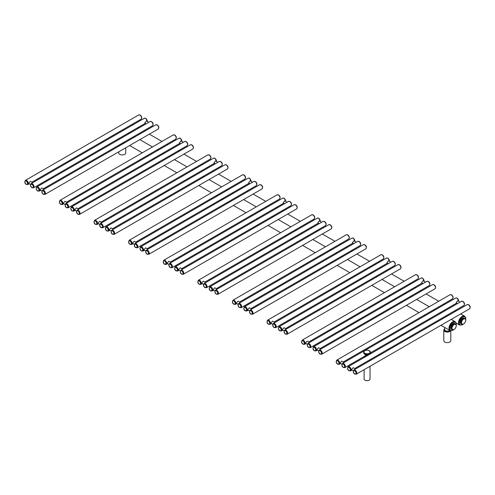 <?xml version="1.0" encoding="UTF-8"?>
<svg xmlns="http://www.w3.org/2000/svg" width="495" height="495" viewBox="0 0 495 495"><rect width="100%" height="100%" fill="white"/><g stroke="black" fill="none" stroke-linecap="round" stroke-linejoin="round"><path stroke-width="0.74" d="M125.724 147.776L125.724 152.93A3.496 2.017 180 0 1 123.571 154.793A3.496 2.017 180 0 1 119.759 154.353A3.496 2.017 180 0 1 118.738 152.93L118.738 151.81M121.82 143.445A2.624 1.516 0 0 0 124.084 143.024A2.624 1.516 0 0 0 124.579 142.622M444.665 327.418L444.665 329.621A2.624 1.516 0 0 0 446.28 331.019A2.624 1.516 0 0 0 449.138 330.691A2.624 1.516 0 0 0 449.633 330.289M450.778 330.79L450.778 340.597A3.496 2.017 180 0 1 448.618 342.46A3.496 2.017 180 0 1 444.813 342.02A3.496 2.017 180 0 1 443.786 340.597L443.786 330.06A3.496 2.017 0 0 0 444.813 331.483A3.496 2.017 0 0 0 450.568 330.747M32.763 182.692L30.381 181.319L28.896 183.107L29.038 183.645L30.504 184.493M148.717 122.333L146.334 120.953L144.849 122.748L146.031 123.88M44.173 189.276L41.79 187.902L40.305 189.69L40.441 190.228L41.914 191.076M366.492 356.128A1.547 0.891 180 0 1 365.52 355.299A1.547 0.891 180 0 1 365.669 354.915M365.52 355.818A2.958 1.708 0 0 0 364.976 356.066A2.958 1.708 180 0 0 364.11 357.279A2.958 1.708 180 0 0 364.134 357.495M364.11 369.678L364.11 379.009A2.958 1.708 180 0 0 365.935 380.581A2.958 1.708 180 0 0 369.159 380.216A2.958 1.708 0 0 0 370.025 379.009L370.025 366.263M67.363 202.665L64.981 201.292L63.496 203.08L63.632 203.618L65.105 204.466M183.317 142.306L180.935 140.927L179.45 142.721L180.626 143.859M78.767 209.249L76.385 207.875L74.9 209.67L75.042 210.202L76.508 211.049M101.958 222.639L99.575 221.265L98.09 223.053L98.233 223.592L99.699 224.439M217.911 162.28L215.529 160.906L214.044 162.694L215.22 163.833M113.361 229.222L110.979 227.849L109.494 229.643L109.636 230.175L111.103 231.023M136.552 242.612L134.17 241.238L132.685 243.033L132.827 243.565L134.293 244.412M252.506 182.253L250.124 180.879L248.638 182.667L249.82 183.806M147.956 249.195L145.579 247.822L144.095 249.616L144.231 250.148L145.703 250.996M171.146 262.585L168.77 261.212L167.285 263.006L167.421 263.538L168.894 264.386M287.106 202.226L284.724 200.852L283.239 202.641L284.415 203.779M182.556 269.169L180.174 267.795L178.689 269.589L178.831 270.122L180.298 270.975M205.747 282.558L203.365 281.185L201.88 282.979L202.022 283.511L203.488 284.359M321.7 222.199L319.318 220.826L317.833 222.614L319.009 223.752M217.15 289.148L214.768 287.768L213.283 289.563L213.425 290.101L214.892 290.949M240.341 302.532L237.959 301.158L236.474 302.952L236.616 303.485L238.083 304.338M356.295 242.173L353.913 240.799L352.428 242.593L353.609 243.726M251.745 309.121L249.362 307.742L247.877 309.536L248.02 310.074L249.492 310.922M274.935 322.511L272.553 321.131L271.068 322.926L271.211 323.464L272.683 324.312M390.889 262.146L388.507 260.772L387.022 262.567L388.204 263.699M286.345 329.095L283.963 327.721L282.478 329.509L282.614 330.047L284.087 330.895M309.536 342.484L307.154 341.104L305.669 342.899L305.805 343.437L307.277 344.285M425.49 282.119L423.107 280.745L421.622 282.54L422.798 283.672M320.939 349.068L318.557 347.694L317.072 349.482L317.215 350.021L318.681 350.868M344.13 362.458L341.748 361.084L340.263 362.872L340.405 363.41L341.872 364.258M460.084 302.099L457.702 300.719L456.217 302.513L457.399 303.645M355.534 369.041L353.152 367.667L351.667 369.456L351.809 369.994L353.275 370.842M465.492 321.552A2.97 1.714 120 0 0 465.671 319.758L465.826 320.234A3.242 1.869 -60 0 1 465.807 320.463A3.242 1.869 -60 0 1 465.776 320.698L465.071 322.431A2.97 1.714 -60 0 1 463.716 323.872L462.305 324.386A3.242 1.869 -60 0 1 462.002 324.293L461.377 323.934A3.242 1.869 -60 0 1 461.291 323.885L460.87 323.643A3.242 1.869 120 0 1 460.22 321.824A3.242 1.869 -60 0 1 461.748 318.768A3.242 1.869 -60 0 1 464.112 318.038L464.527 318.279A3.242 1.869 -60 0 1 464.613 318.328M461.297 322.189L461.773 321.441A2.97 1.714 120 0 0 461.588 323.241L461.247 322.653A3.242 1.869 -60 0 1 461.266 322.424A3.242 1.869 -60 0 1 461.297 322.189L460.666 321.83A3.242 1.869 -60 0 1 461.847 319.349L462.472 319.714A3.242 1.869 -60 0 1 462.825 319.337L462.2 318.978A3.242 1.869 -60 0 1 464.137 318.143L464.762 318.502A3.242 1.869 -60 0 1 465.065 318.594L464.44 318.229A3.242 1.869 -60 0 1 464.527 318.279M463.029 324.169A2.97 1.714 -60 0 1 461.854 323.817L462.002 324.293M465.071 322.431L464.595 323.173A3.242 1.869 -60 0 1 464.248 323.551L463.716 323.872M461.773 321.441L462.472 319.714M462.188 320.568A2.97 1.714 -60 0 1 463.549 319.12L464.762 318.502M462.825 319.337L463.549 319.12M464.23 318.829A2.97 1.714 -60 0 1 465.405 319.176L465.065 318.594M461.291 323.885A3.242 1.869 -60 0 1 460.622 322.295L461.247 322.653M461.377 323.934L460.622 322.295M461.588 323.241L461.854 323.817M460.666 321.83L461.847 319.349M462.2 318.978L464.137 318.143M465.671 319.758L465.405 319.176M455.988 327.04A2.97 1.714 120 0 0 456.167 325.246L456.322 325.722A3.242 1.869 -60 0 1 456.303 325.951A3.242 1.869 -60 0 1 456.272 326.186L455.567 327.919A2.97 1.714 -60 0 1 454.212 329.361L452.801 329.874A3.242 1.869 -60 0 1 452.498 329.781L451.873 329.423A3.242 1.869 -60 0 1 451.786 329.373L451.366 329.132A3.242 1.869 120 0 1 450.716 327.306A3.242 1.869 -60 0 1 452.244 324.256A3.242 1.869 -60 0 1 454.608 323.52L455.023 323.761A3.242 1.869 -60 0 1 455.109 323.817M451.793 327.678L452.269 326.929A2.97 1.714 120 0 0 452.084 328.729L451.743 328.142A3.242 1.869 -60 0 1 451.756 327.913A3.242 1.869 -60 0 1 451.793 327.678L451.162 327.313A3.242 1.869 -60 0 1 452.343 324.838L452.968 325.196A3.242 1.869 -60 0 1 453.321 324.825L452.696 324.466A3.242 1.869 -60 0 1 454.633 323.625L455.258 323.99A3.242 1.869 -60 0 1 455.561 324.083L454.936 323.718A3.242 1.869 -60 0 1 455.023 323.761M453.525 329.658A2.97 1.714 -60 0 1 452.35 329.305L452.498 329.781M455.567 327.919L455.091 328.661A3.242 1.869 -60 0 1 454.744 329.039L454.212 329.361M452.269 326.929L452.968 325.196M452.684 326.057A2.97 1.714 -60 0 1 454.045 324.609L455.258 323.99M453.321 324.825L454.045 324.609M454.726 324.318A2.97 1.714 -60 0 1 455.901 324.664L455.561 324.083M451.786 329.373A3.242 1.869 -60 0 1 451.118 327.777L451.743 328.142M451.873 329.423L451.118 327.777M452.084 328.729L452.35 329.305M451.162 327.313L452.343 324.838M452.696 324.466L454.633 323.625M456.167 325.246L455.901 324.664M368.633 354.637L368.249 354.865A1.937 1.12 0 0 0 368.707 354.575M121.535 143.612A2.958 1.708 0 0 0 123.434 143.513M444.665 328.829A2.958 1.708 0 0 0 445.191 330.827A2.958 1.708 0 0 0 449.881 330.431M451.199 319.399L455.159 321.682A5.105 2.951 120 0 0 452.603 321.936A5.105 2.951 120 0 0 449.268 326.44A5.105 2.951 120 0 0 450.054 330.53L452.875 330.307L453.989 329.46M113.658 135.989A5.105 2.951 -60 0 1 113.367 135.16M456.155 325.215A4.573 2.636 120 0 0 452.987 322.598A4.573 2.636 120 0 0 449.757 328.191A4.573 2.636 120 0 0 452.987 330.06A4.573 2.636 120 0 0 453.63 329.614M120.57 144.169A3.496 2.017 0 0 0 121.9 144.398M460.703 313.91L464.663 316.2A5.105 2.951 120 0 0 462.107 316.447A5.105 2.951 120 0 0 458.772 320.952A5.105 2.951 120 0 0 459.558 325.042L462.38 324.819L463.493 323.971M465.659 319.727A4.573 2.636 120 0 0 462.491 317.109A4.573 2.636 120 0 0 459.261 322.709A4.573 2.636 120 0 0 462.491 324.571A4.573 2.636 120 0 0 463.134 324.126M141.118 119.134C142.164 117.723 141.848 116.356 140.178 115.038L138.699 114.945A2.419 1.398 60 0 1 139.912 115.063A2.419 1.398 60 0 1 141.49 117.197A2.419 1.398 60 0 1 141.118 119.134L31.903 182.191M27.825 184.542A2.419 1.398 -120 0 0 28.196 182.606A2.419 1.398 -120 0 0 26.619 180.477A2.419 1.398 -120 0 0 25.406 180.353C24.41 182.117 24.725 183.484 26.346 184.449L27.825 184.542L29.211 183.744M26.235 181.133A1.881 1.089 -120 0 0 24.905 181.9A1.881 1.089 -120 0 0 26.235 184.208A1.881 1.089 -120 0 0 27.565 183.435A1.881 1.089 -120 0 0 26.235 181.133M31.94 184.425A1.881 1.089 -120 0 0 30.61 185.192A1.881 1.089 -120 0 0 31.94 187.5A1.881 1.089 -120 0 0 33.27 186.733A1.881 1.089 -120 0 0 31.94 184.425M37.645 187.716A1.881 1.089 -120 0 0 36.308 188.484A1.881 1.089 -120 0 0 37.645 190.792A1.881 1.089 -120 0 0 38.975 190.024A1.881 1.089 -120 0 0 37.645 187.716M43.343 191.008A1.881 1.089 -120 0 0 42.013 191.775A1.881 1.089 -120 0 0 43.343 194.083A1.881 1.089 -120 0 0 44.674 193.316A1.881 1.089 -120 0 0 43.343 191.008M32.317 183.769A2.419 1.398 -120 0 0 31.111 183.645C30.115 185.408 30.424 186.776 32.051 187.741L33.53 187.84A2.419 1.398 -120 0 0 33.901 185.897A2.419 1.398 -120 0 0 32.317 183.769M147.423 121.584L145.883 118.33L144.404 118.237A2.419 1.398 60 0 1 145.61 118.355A2.419 1.398 60 0 1 147.312 121.516M38.022 187.06A2.419 1.398 -120 0 0 36.809 186.937C35.813 188.7 36.129 190.068 37.756 191.039L39.229 191.132A2.419 1.398 -120 0 0 39.6 189.189A2.419 1.398 -120 0 0 38.022 187.06M36.809 186.937L150.103 121.529A2.419 1.398 60 0 1 151.315 121.652A2.419 1.398 60 0 1 152.893 123.781A2.419 1.398 60 0 1 152.522 125.718L43.306 188.774M43.727 190.352A2.419 1.398 -120 0 0 42.514 190.228C41.518 191.998 41.834 193.359 43.455 194.331L44.934 194.424A2.419 1.398 -120 0 0 45.305 192.481A2.419 1.398 -120 0 0 43.727 190.352M42.514 190.228L155.807 124.82A2.419 1.398 60 0 1 157.02 124.944A2.419 1.398 60 0 1 158.598 127.073A2.419 1.398 60 0 1 158.227 129.016L44.934 194.424M175.713 139.107C176.758 137.697 176.449 136.329 174.772 135.011L173.293 134.918A2.419 1.398 60 0 1 174.506 135.036A2.419 1.398 60 0 1 176.084 137.171A2.419 1.398 60 0 1 175.713 139.107L66.497 202.164M62.419 204.522A2.419 1.398 -120 0 0 62.791 202.579A2.419 1.398 -120 0 0 61.213 200.45A2.419 1.398 -120 0 0 60 200.327C59.004 202.09 59.32 203.457 60.947 204.423L62.419 204.522L63.812 203.717M60.835 201.106A1.881 1.089 -120 0 0 59.499 201.873A1.881 1.089 -120 0 0 60.835 204.181A1.881 1.089 -120 0 0 62.166 203.414A1.881 1.089 -120 0 0 60.835 201.106M66.534 204.398A1.881 1.089 -120 0 0 65.204 205.165A1.881 1.089 -120 0 0 66.534 207.473A1.881 1.089 -120 0 0 67.865 206.706A1.881 1.089 -120 0 0 66.534 204.398M72.239 207.69A1.881 1.089 -120 0 0 70.909 208.457A1.881 1.089 -120 0 0 72.239 210.765A1.881 1.089 -120 0 0 73.569 209.998A1.881 1.089 -120 0 0 72.239 207.69M77.938 210.981A1.881 1.089 -120 0 0 76.607 211.755A1.881 1.089 -120 0 0 77.938 214.057A1.881 1.089 -120 0 0 79.274 213.289A1.881 1.089 -120 0 0 77.938 210.981M66.918 203.742A2.419 1.398 -120 0 0 65.705 203.618C64.709 205.382 65.024 206.749 66.646 207.721L68.124 207.813A2.419 1.398 -120 0 0 68.496 205.871A2.419 1.398 -120 0 0 66.918 203.742M182.018 141.558L180.477 138.303L178.998 138.21A2.419 1.398 60 0 1 180.211 138.334A2.419 1.398 60 0 1 181.912 141.496M72.617 207.034A2.419 1.398 -120 0 0 71.41 206.91C70.414 208.68 70.723 210.041 72.35 211.012L73.829 211.105A2.419 1.398 -120 0 0 74.201 209.162A2.419 1.398 -120 0 0 72.617 207.034M71.41 206.91L184.703 141.502A2.419 1.398 60 0 1 185.91 141.626A2.419 1.398 60 0 1 187.494 143.754A2.419 1.398 60 0 1 187.122 145.697L77.901 208.754M78.321 210.326A2.419 1.398 -120 0 0 77.109 210.208C76.112 211.971 76.428 213.333 78.049 214.304L79.528 214.397A2.419 1.398 -120 0 0 79.899 212.46A2.419 1.398 -120 0 0 78.321 210.326M77.109 210.208L190.402 144.794A2.419 1.398 60 0 1 191.615 144.917A2.419 1.398 60 0 1 193.192 147.046A2.419 1.398 60 0 1 192.821 148.989L79.528 214.397M210.313 159.081C211.359 157.67 211.043 156.302 209.373 154.984L207.894 154.892A2.419 1.398 60 0 1 209.1 155.015A2.419 1.398 60 0 1 210.684 157.144A2.419 1.398 60 0 1 210.313 159.081L101.091 222.137M97.02 224.495A2.419 1.398 -120 0 0 97.391 222.552A2.419 1.398 -120 0 0 95.807 220.424A2.419 1.398 -120 0 0 94.601 220.3C93.605 222.063 93.914 223.431 95.541 224.402L97.02 224.495L98.406 223.69M95.43 221.079A1.881 1.089 -120 0 0 94.1 221.847A1.881 1.089 -120 0 0 95.43 224.155A1.881 1.089 -120 0 0 96.76 223.387A1.881 1.089 -120 0 0 95.43 221.079M101.129 224.371A1.881 1.089 -120 0 0 99.798 225.138A1.881 1.089 -120 0 0 101.129 227.446A1.881 1.089 -120 0 0 102.465 226.679A1.881 1.089 -120 0 0 101.129 224.371M106.833 227.663A1.881 1.089 -120 0 0 105.503 228.436A1.881 1.089 -120 0 0 106.833 230.738A1.881 1.089 -120 0 0 108.164 229.971A1.881 1.089 -120 0 0 106.833 227.663M112.538 230.955A1.881 1.089 -120 0 0 111.208 231.728A1.881 1.089 -120 0 0 112.538 234.03A1.881 1.089 -120 0 0 113.869 233.263A1.881 1.089 -120 0 0 112.538 230.955M101.512 223.715A2.419 1.398 -120 0 0 100.299 223.592C99.303 225.361 99.619 226.722 101.24 227.694L102.719 227.787A2.419 1.398 -120 0 0 103.09 225.844A2.419 1.398 -120 0 0 101.512 223.715M216.618 161.531L215.071 158.276L213.593 158.183A2.419 1.398 60 0 1 214.805 158.307A2.419 1.398 60 0 1 216.507 161.469M107.217 227.007A2.419 1.398 -120 0 0 106.004 226.889C105.008 228.653 105.324 230.014 106.945 230.986L108.424 231.078A2.419 1.398 -120 0 0 108.795 229.142A2.419 1.398 -120 0 0 107.217 227.007M106.004 226.889L219.297 161.475A2.419 1.398 60 0 1 220.51 161.599A2.419 1.398 60 0 1 222.088 163.727A2.419 1.398 60 0 1 221.717 165.67L112.501 228.727M112.916 230.299A2.419 1.398 -120 0 0 111.709 230.181C110.713 231.945 111.022 233.312 112.65 234.277L114.128 234.37A2.419 1.398 -120 0 0 114.5 232.433A2.419 1.398 -120 0 0 112.916 230.299M111.709 230.181L225.002 164.773A2.419 1.398 60 0 1 226.209 164.891A2.419 1.398 60 0 1 227.793 167.019A2.419 1.398 60 0 1 227.422 168.962L114.128 234.37M244.907 179.06C245.953 177.643 245.638 176.282 243.967 174.958L242.488 174.865A2.419 1.398 60 0 1 243.701 174.989A2.419 1.398 60 0 1 245.279 177.117A2.419 1.398 60 0 1 244.907 179.06L135.692 242.117M131.614 244.468A2.419 1.398 -120 0 0 131.986 242.525A2.419 1.398 -120 0 0 130.408 240.397A2.419 1.398 -120 0 0 129.195 240.273C128.199 242.043 128.514 243.404 130.136 244.375L131.614 244.468L133 243.664M130.024 241.053A1.881 1.089 -120 0 0 128.694 241.82A1.881 1.089 -120 0 0 130.024 244.128A1.881 1.089 -120 0 0 131.354 243.361A1.881 1.089 -120 0 0 130.024 241.053M135.729 244.344A1.881 1.089 -120 0 0 134.399 245.118A1.881 1.089 -120 0 0 135.729 247.42A1.881 1.089 -120 0 0 137.059 246.652A1.881 1.089 -120 0 0 135.729 244.344M141.428 247.636A1.881 1.089 -120 0 0 140.097 248.41A1.881 1.089 -120 0 0 141.428 250.711A1.881 1.089 -120 0 0 142.758 249.944A1.881 1.089 -120 0 0 141.428 247.636M147.133 250.934A1.881 1.089 -120 0 0 145.802 251.701A1.881 1.089 -120 0 0 147.133 254.003A1.881 1.089 -120 0 0 148.463 253.236A1.881 1.089 -120 0 0 147.133 250.934M136.106 243.689A2.419 1.398 -120 0 0 134.9 243.571C133.904 245.334 134.213 246.696 135.84 247.667L137.319 247.76A2.419 1.398 -120 0 0 137.69 245.823A2.419 1.398 -120 0 0 136.106 243.689M251.213 181.504L249.672 178.249L248.193 178.157A2.419 1.398 60 0 1 249.4 178.28A2.419 1.398 60 0 1 251.101 181.442M141.811 246.98A2.419 1.398 -120 0 0 140.599 246.863C139.602 248.626 139.918 249.994 141.539 250.959L143.018 251.052A2.419 1.398 -120 0 0 143.389 249.115A2.419 1.398 -120 0 0 141.811 246.98M140.599 246.863L253.892 181.455A2.419 1.398 60 0 1 255.104 181.572A2.419 1.398 60 0 1 256.682 183.701A2.419 1.398 60 0 1 256.311 185.644L147.095 248.7M147.516 250.272A2.419 1.398 -120 0 0 146.303 250.154C145.307 251.918 145.623 253.285 147.244 254.251L148.723 254.343A2.419 1.398 -120 0 0 149.094 252.407A2.419 1.398 -120 0 0 147.516 250.272M146.303 250.154L259.597 184.746A2.419 1.398 60 0 1 260.803 184.864A2.419 1.398 60 0 1 262.387 186.999A2.419 1.398 60 0 1 262.016 188.935L148.723 254.343M279.502 199.033C280.547 197.616 280.238 196.255 278.561 194.931L277.082 194.838A2.419 1.398 60 0 1 278.295 194.962A2.419 1.398 60 0 1 279.873 197.09A2.419 1.398 60 0 1 279.502 199.033L170.286 262.09M166.209 264.441A2.419 1.398 -120 0 0 166.58 262.505A2.419 1.398 -120 0 0 165.002 260.37A2.419 1.398 -120 0 0 163.789 260.252C162.793 262.016 163.109 263.377 164.73 264.349L166.209 264.441L167.595 263.643M164.618 261.026A1.881 1.089 -120 0 0 163.288 261.799A1.881 1.089 -120 0 0 164.618 264.101A1.881 1.089 -120 0 0 165.949 263.334A1.881 1.089 -120 0 0 164.618 261.026M170.323 264.318A1.881 1.089 -120 0 0 168.993 265.091A1.881 1.089 -120 0 0 170.323 267.393A1.881 1.089 -120 0 0 171.654 266.626A1.881 1.089 -120 0 0 170.323 264.318M176.028 267.616A1.881 1.089 -120 0 0 174.698 268.383A1.881 1.089 -120 0 0 176.028 270.685A1.881 1.089 -120 0 0 177.358 269.917A1.881 1.089 -120 0 0 176.028 267.616M181.727 270.907A1.881 1.089 -120 0 0 180.397 271.675A1.881 1.089 -120 0 0 181.727 273.976A1.881 1.089 -120 0 0 183.057 273.209A1.881 1.089 -120 0 0 181.727 270.907M170.707 263.662A2.419 1.398 -120 0 0 169.494 263.544C168.498 265.308 168.814 266.675 170.435 267.64L171.913 267.733A2.419 1.398 -120 0 0 172.285 265.796A2.419 1.398 -120 0 0 170.707 263.662M285.807 201.477L284.266 198.229L282.787 198.136A2.419 1.398 60 0 1 283.994 198.254A2.419 1.398 60 0 1 285.695 201.416M176.406 266.954A2.419 1.398 -120 0 0 175.199 266.836C174.203 268.599 174.512 269.967 176.14 270.932L177.618 271.025A2.419 1.398 -120 0 0 177.99 269.088A2.419 1.398 -120 0 0 176.406 266.954M175.199 266.836L288.492 201.428A2.419 1.398 60 0 1 289.699 201.545A2.419 1.398 60 0 1 291.283 203.68A2.419 1.398 60 0 1 290.912 205.617L181.69 268.674M182.111 270.245A2.419 1.398 -120 0 0 180.898 270.128C179.902 271.891 180.217 273.259 181.838 274.224L183.317 274.317A2.419 1.398 -120 0 0 183.688 272.38A2.419 1.398 -120 0 0 182.111 270.245M180.898 270.128L294.191 204.72A2.419 1.398 60 0 1 295.404 204.837A2.419 1.398 60 0 1 296.981 206.972A2.419 1.398 60 0 1 296.61 208.909L183.317 274.317M314.102 219.007C315.148 217.59 314.832 216.228 313.162 214.91L311.683 214.818A2.419 1.398 60 0 1 312.889 214.935A2.419 1.398 60 0 1 314.474 217.064A2.419 1.398 60 0 1 314.102 219.007L204.881 282.063M200.809 284.415A2.419 1.398 -120 0 0 201.18 282.478A2.419 1.398 -120 0 0 199.596 280.343A2.419 1.398 -120 0 0 198.39 280.226C197.394 281.989 197.703 283.357 199.33 284.322L200.809 284.415L202.195 283.616M199.219 280.999A1.881 1.089 -120 0 0 197.889 281.773A1.881 1.089 -120 0 0 199.219 284.074A1.881 1.089 -120 0 0 200.549 283.307A1.881 1.089 -120 0 0 199.219 280.999M204.918 284.297A1.881 1.089 -120 0 0 203.587 285.064A1.881 1.089 -120 0 0 204.918 287.366A1.881 1.089 -120 0 0 206.248 286.599A1.881 1.089 -120 0 0 204.918 284.297M210.623 287.589A1.881 1.089 -120 0 0 209.292 288.356A1.881 1.089 -120 0 0 210.623 290.658A1.881 1.089 -120 0 0 211.953 289.891A1.881 1.089 -120 0 0 210.623 287.589M216.327 290.881A1.881 1.089 -120 0 0 214.997 291.648A1.881 1.089 -120 0 0 216.327 293.95A1.881 1.089 -120 0 0 217.658 293.182A1.881 1.089 -120 0 0 216.327 290.881M205.301 283.635A2.419 1.398 -120 0 0 204.088 283.517C203.092 285.281 203.408 286.648 205.029 287.614L206.508 287.706A2.419 1.398 -120 0 0 206.879 285.77A2.419 1.398 -120 0 0 205.301 283.635M320.407 221.451L318.86 218.202L317.382 218.109A2.419 1.398 60 0 1 318.594 218.227A2.419 1.398 60 0 1 320.296 221.389M211 286.927A2.419 1.398 -120 0 0 209.793 286.809C208.797 288.573 209.113 289.94 210.734 290.905L212.213 290.998A2.419 1.398 -120 0 0 212.584 289.061A2.419 1.398 -120 0 0 211 286.927M209.793 286.809L323.087 221.401A2.419 1.398 60 0 1 324.293 221.519A2.419 1.398 60 0 1 325.877 223.653A2.419 1.398 60 0 1 325.506 225.59L216.284 288.647M216.705 290.219A2.419 1.398 -120 0 0 215.498 290.101C214.502 291.864 214.811 293.232 216.439 294.197L217.918 294.29A2.419 1.398 -120 0 0 218.289 292.353A2.419 1.398 -120 0 0 216.705 290.219M215.498 290.101L328.791 224.693A2.419 1.398 60 0 1 329.998 224.81A2.419 1.398 60 0 1 331.576 226.945A2.419 1.398 60 0 1 331.211 228.882L217.918 294.29M348.697 238.98C349.742 237.569 349.427 236.202 347.756 234.884L346.277 234.791A2.419 1.398 60 0 1 347.484 234.908A2.419 1.398 60 0 1 349.068 237.043A2.419 1.398 60 0 1 348.697 238.98L239.475 302.037M235.403 304.388A2.419 1.398 -120 0 0 235.775 302.451A2.419 1.398 -120 0 0 234.191 300.317A2.419 1.398 -120 0 0 232.984 300.199C231.988 301.962 232.304 303.33 233.925 304.295L235.403 304.388L236.789 303.59M233.813 300.979A1.881 1.089 -120 0 0 232.483 301.746A1.881 1.089 -120 0 0 233.813 304.048A1.881 1.089 -120 0 0 235.144 303.28A1.881 1.089 -120 0 0 233.813 300.979M239.518 304.27A1.881 1.089 -120 0 0 238.188 305.038A1.881 1.089 -120 0 0 239.518 307.339A1.881 1.089 -120 0 0 240.848 306.572A1.881 1.089 -120 0 0 239.518 304.27M245.217 307.562A1.881 1.089 -120 0 0 243.887 308.329A1.881 1.089 -120 0 0 245.217 310.631A1.881 1.089 -120 0 0 246.547 309.864A1.881 1.089 -120 0 0 245.217 307.562M250.922 310.854A1.881 1.089 -120 0 0 249.591 311.621A1.881 1.089 -120 0 0 250.922 313.929A1.881 1.089 -120 0 0 252.252 313.156A1.881 1.089 -120 0 0 250.922 310.854M239.896 303.608A2.419 1.398 -120 0 0 238.689 303.491C237.693 305.254 238.002 306.622 239.629 307.587L241.108 307.68A2.419 1.398 -120 0 0 241.48 305.743A2.419 1.398 -120 0 0 239.896 303.608M355.002 241.424L353.461 238.175L351.982 238.083A2.419 1.398 60 0 1 353.189 238.2A2.419 1.398 60 0 1 354.89 241.362M245.6 306.9A2.419 1.398 -120 0 0 244.388 306.782C243.392 308.546 243.707 309.913 245.328 310.879L246.807 310.971A2.419 1.398 -120 0 0 247.178 309.035A2.419 1.398 -120 0 0 245.6 306.9M244.388 306.782L357.681 241.374A2.419 1.398 60 0 1 358.894 241.492A2.419 1.398 60 0 1 360.471 243.627A2.419 1.398 60 0 1 360.1 245.563L250.885 308.62M251.299 310.192A2.419 1.398 -120 0 0 250.093 310.074C249.096 311.838 249.406 313.205 251.033 314.17L252.512 314.263A2.419 1.398 -120 0 0 252.883 312.326A2.419 1.398 -120 0 0 251.299 310.192M250.093 310.074L363.386 244.666A2.419 1.398 60 0 1 364.592 244.784A2.419 1.398 60 0 1 366.176 246.918A2.419 1.398 60 0 1 365.805 248.855L252.512 314.263M383.291 258.953C384.337 257.542 384.021 256.175 382.35 254.857L380.872 254.764A2.419 1.398 60 0 1 382.084 254.882A2.419 1.398 60 0 1 383.662 257.016A2.419 1.398 60 0 1 383.291 258.953L274.075 322.01M269.998 324.361A2.419 1.398 -120 0 0 270.369 322.424A2.419 1.398 -120 0 0 268.791 320.29A2.419 1.398 -120 0 0 267.578 320.172C266.582 321.936 266.898 323.303 268.519 324.268L269.998 324.361L271.384 323.563M268.408 320.952A1.881 1.089 -120 0 0 267.077 321.719A1.881 1.089 -120 0 0 268.408 324.021A1.881 1.089 -120 0 0 269.738 323.254A1.881 1.089 -120 0 0 268.408 320.952M274.112 324.244A1.881 1.089 -120 0 0 272.782 325.011A1.881 1.089 -120 0 0 274.112 327.313A1.881 1.089 -120 0 0 275.443 326.545A1.881 1.089 -120 0 0 274.112 324.244M279.817 327.535A1.881 1.089 -120 0 0 278.487 328.303A1.881 1.089 -120 0 0 279.817 330.611A1.881 1.089 -120 0 0 281.148 329.837A1.881 1.089 -120 0 0 279.817 327.535M285.516 330.827A1.881 1.089 -120 0 0 284.186 331.594A1.881 1.089 -120 0 0 285.516 333.902A1.881 1.089 -120 0 0 286.846 333.129A1.881 1.089 -120 0 0 285.516 330.827M274.49 323.582A2.419 1.398 -120 0 0 273.283 323.464C272.287 325.227 272.603 326.595 274.224 327.56L275.703 327.653A2.419 1.398 -120 0 0 276.074 325.716A2.419 1.398 -120 0 0 274.49 323.582M389.596 261.403L388.055 258.149L386.576 258.056A2.419 1.398 60 0 1 387.783 258.173A2.419 1.398 60 0 1 389.485 261.335M280.195 326.873A2.419 1.398 -120 0 0 278.988 326.756C277.986 328.519 278.301 329.887 279.929 330.852L281.408 330.945A2.419 1.398 -120 0 0 281.773 329.008A2.419 1.398 -120 0 0 280.195 326.873M278.988 326.756L392.275 261.348A2.419 1.398 60 0 1 393.488 261.465A2.419 1.398 60 0 1 395.066 263.6A2.419 1.398 60 0 1 394.701 265.537L285.479 328.593M285.9 330.171A2.419 1.398 -120 0 0 284.687 330.047C283.691 331.811 284.006 333.178 285.627 334.144L287.106 334.236A2.419 1.398 -120 0 0 287.477 332.3A2.419 1.398 -120 0 0 285.9 330.171M284.687 330.047L397.98 264.639A2.419 1.398 60 0 1 399.193 264.757A2.419 1.398 60 0 1 400.771 266.892A2.419 1.398 60 0 1 400.399 268.828L287.106 334.236M417.891 278.926C418.931 277.516 418.621 276.148 416.945 274.83L415.472 274.737A2.419 1.398 60 0 1 416.679 274.855A2.419 1.398 60 0 1 418.256 276.99A2.419 1.398 60 0 1 417.891 278.926L308.67 341.983M304.598 344.334A2.419 1.398 -120 0 0 304.969 342.398A2.419 1.398 -120 0 0 303.385 340.263A2.419 1.398 -120 0 0 302.179 340.145C301.177 341.909 301.492 343.276 303.119 344.242L304.598 344.334L305.984 343.536M303.008 340.925A1.881 1.089 -120 0 0 301.678 341.692A1.881 1.089 -120 0 0 303.008 343.994A1.881 1.089 -120 0 0 304.338 343.227A1.881 1.089 -120 0 0 303.008 340.925M308.707 344.217A1.881 1.089 -120 0 0 307.376 344.984A1.881 1.089 -120 0 0 308.707 347.292A1.881 1.089 -120 0 0 310.037 346.519A1.881 1.089 -120 0 0 308.707 344.217M314.412 347.509A1.881 1.089 -120 0 0 313.081 348.276A1.881 1.089 -120 0 0 314.412 350.584A1.881 1.089 -120 0 0 315.742 349.81A1.881 1.089 -120 0 0 314.412 347.509M320.117 350.8A1.881 1.089 -120 0 0 318.78 351.568A1.881 1.089 -120 0 0 320.117 353.875A1.881 1.089 -120 0 0 321.447 353.108A1.881 1.089 -120 0 0 320.117 350.8M309.09 343.555A2.419 1.398 -120 0 0 307.878 343.437C306.881 345.201 307.197 346.568 308.818 347.533L310.297 347.626A2.419 1.398 -120 0 0 310.668 345.689A2.419 1.398 -120 0 0 309.09 343.555M424.196 281.377L422.65 278.122L421.171 278.029A2.419 1.398 60 0 1 422.384 278.147A2.419 1.398 60 0 1 424.085 281.308M314.789 346.853A2.419 1.398 -120 0 0 313.583 346.729C312.586 348.492 312.896 349.86 314.523 350.825L316.002 350.918A2.419 1.398 -120 0 0 316.373 348.981A2.419 1.398 -120 0 0 314.789 346.853M313.583 346.729L426.876 281.321A2.419 1.398 60 0 1 428.082 281.438A2.419 1.398 60 0 1 429.666 283.573A2.419 1.398 60 0 1 429.295 285.51L320.073 348.567M320.494 350.144A2.419 1.398 -120 0 0 319.281 350.021C318.285 351.784 318.601 353.152 320.228 354.123L321.7 354.216A2.419 1.398 -120 0 0 322.072 352.273A2.419 1.398 -120 0 0 320.494 350.144M319.281 350.021L432.574 284.613A2.419 1.398 60 0 1 433.787 284.736A2.419 1.398 60 0 1 435.365 286.865A2.419 1.398 60 0 1 434.994 288.802L321.7 354.216M452.486 298.9C453.531 297.489 453.216 296.121 451.545 294.803L450.066 294.711A2.419 1.398 60 0 1 451.273 294.828A2.419 1.398 60 0 1 452.857 296.963A2.419 1.398 60 0 1 452.486 298.9L343.264 361.956M339.193 364.308A2.419 1.398 -120 0 0 339.564 362.371A2.419 1.398 -120 0 0 337.98 360.236A2.419 1.398 -120 0 0 336.773 360.119C335.777 361.882 336.086 363.25 337.714 364.215L339.193 364.308L340.579 363.509M337.602 360.898A1.881 1.089 -120 0 0 336.272 361.666A1.881 1.089 -120 0 0 337.602 363.974A1.881 1.089 -120 0 0 338.933 363.2A1.881 1.089 -120 0 0 337.602 360.898M343.307 364.19A1.881 1.089 -120 0 0 341.977 364.957A1.881 1.089 -120 0 0 343.307 367.265A1.881 1.089 -120 0 0 344.638 366.492A1.881 1.089 -120 0 0 343.307 364.19M349.006 367.482A1.881 1.089 -120 0 0 347.676 368.249A1.881 1.089 -120 0 0 349.006 370.557A1.881 1.089 -120 0 0 350.336 369.79A1.881 1.089 -120 0 0 349.006 367.482M354.711 370.774A1.881 1.089 -120 0 0 353.381 371.541A1.881 1.089 -120 0 0 354.711 373.849A1.881 1.089 -120 0 0 356.041 373.082A1.881 1.089 -120 0 0 354.711 370.774M343.685 363.534A2.419 1.398 -120 0 0 342.472 363.41C341.476 365.174 341.791 366.541 343.419 367.507L344.897 367.599A2.419 1.398 -120 0 0 345.262 365.663A2.419 1.398 -120 0 0 343.685 363.534M458.791 301.35L457.244 298.095L455.765 298.002A2.419 1.398 60 0 1 456.978 298.12A2.419 1.398 60 0 1 458.679 301.282M349.39 366.826A2.419 1.398 -120 0 0 348.177 366.702C347.181 368.466 347.496 369.833 349.117 370.805L350.596 370.897A2.419 1.398 -120 0 0 350.967 368.954A2.419 1.398 -120 0 0 349.39 366.826M348.177 366.702L461.47 301.294A2.419 1.398 60 0 1 462.683 301.418A2.419 1.398 60 0 1 464.261 303.546A2.419 1.398 60 0 1 463.889 305.483L354.674 368.54M355.088 370.118A2.419 1.398 -120 0 0 353.882 369.994C352.886 371.764 353.195 373.125 354.822 374.096L356.301 374.189A2.419 1.398 -120 0 0 356.672 372.246A2.419 1.398 -120 0 0 355.088 370.118M353.882 369.994L467.175 304.586A2.419 1.398 60 0 1 468.381 304.71A2.419 1.398 60 0 1 469.965 306.838A2.419 1.398 60 0 1 469.594 308.781L356.301 374.189M367.952 355.286A1.516 0.872 180 0 1 366.578 355.404A1.516 0.872 180 0 1 365.638 354.865L366.591 355.422L367.884 355.33M370.142 353.634A3.329 1.924 0 0 1 365.991 354.723A3.329 1.924 180 0 1 363.986 353.634M370.427 352.855L370.241 353.504C369.388 354.587 367.971 354.995 365.991 354.723L363.707 352.855A3.36 1.943 0 0 0 365.978 354.692A3.36 1.943 0 0 0 370.248 353.479A3.36 1.943 0 0 0 370.427 352.855L370.427 352.18A3.36 1.943 180 0 1 370.248 352.811A3.36 1.943 180 0 1 366.517 354.098A3.36 1.943 180 0 1 363.707 352.18A3.36 1.943 180 0 1 363.887 351.555M363.992 351.4A3.36 1.943 180 0 1 364.382 351.017M369.746 351.017A3.36 1.943 180 0 1 370.427 352.18C368.596 349.693 366.424 349.451 363.905 351.469L363.707 352.855M370.05 352.558A3.149 1.819 180 0 1 366.046 353.69A3.149 1.819 180 0 1 364.085 351.382A3.149 1.819 180 0 1 368.082 350.243A3.149 1.819 180 0 1 370.05 352.558M118.738 145.227L118.738 146.223M122.723 129.758L123.589 130.253M128.428 133.05L129.294 133.545M134.133 136.342L134.993 136.837M139.831 139.633L152.485 146.935M157.323 149.731L158.183 150.226M163.022 153.023L163.888 153.518M168.727 156.315L169.593 156.816M174.432 159.607L187.079 166.908M191.918 169.705L192.784 170.2M197.623 172.996L198.483 173.498M203.321 176.288L204.188 176.789M209.026 179.58L221.673 186.881M226.512 189.678L227.378 190.179M232.217 192.97L233.077 193.471M237.922 196.261L238.782 196.763M243.62 199.553L256.274 206.861M261.113 209.651L261.973 210.152M266.811 212.943L267.677 213.444M272.516 216.235L273.376 216.736M278.215 219.526L290.868 226.834M295.707 229.624L296.567 230.126M301.406 232.916L302.272 233.417M307.11 236.208L307.977 236.709M312.815 239.5L325.463 246.807M330.301 249.598L331.167 250.099M336.006 252.889L336.866 253.391M341.705 256.181L342.571 256.682M347.41 259.479L360.057 266.78M364.895 269.571L365.762 270.072M370.6 272.863L371.467 273.364M376.305 276.161L377.165 276.656M382.004 279.452L394.657 286.754M399.496 289.544L400.356 290.045M405.195 292.842L406.061 293.337M410.9 296.134L411.766 296.629M416.604 299.425L429.252 306.727M434.09 309.524L434.957 310.019M439.795 312.815L440.655 313.31M445.494 316.107L446.36 316.602M118.212 138.947L119.078 139.442M123.917 142.238L124.777 142.739M129.616 145.53L142.269 152.831M147.108 155.628L147.968 156.123M152.806 158.92L153.673 159.421M158.511 162.212L159.378 162.713M164.216 165.503L176.863 172.804M181.702 175.601L182.568 176.102M187.407 178.893L188.267 179.394M193.106 182.185L193.972 182.686M198.811 185.476L211.458 192.784M216.296 195.575L217.163 196.076M222.001 198.866L222.868 199.367M227.706 202.158L228.566 202.659M233.405 205.45L246.058 212.757M250.897 215.548L251.757 216.049M256.596 218.84L257.462 219.341M262.3 222.131L263.161 222.632M267.999 225.429L280.653 232.73M285.491 235.521L286.351 236.022M291.196 238.813L292.056 239.314M296.895 242.111L297.761 242.606M302.6 245.402L315.247 252.704M320.086 255.494L320.952 255.995M325.79 258.792L326.65 259.287M331.489 262.084L332.355 262.579M337.194 265.376L349.841 272.677M354.68 275.474L355.546 275.969M360.385 278.765L361.251 279.26M366.09 282.057L366.95 282.552M371.788 285.349L384.442 292.65M389.28 295.447L390.14 295.942M394.979 298.739L395.845 299.234M400.684 302.03L401.55 302.525M406.389 305.322L419.036 312.623M423.875 315.42L424.741 315.915M429.58 318.712L430.44 319.207M435.278 322.004L436.144 322.505M440.983 325.295L450.054 330.53M113.621 136.007L113.268 135.215M456.242 325.444L456.235 323.155L455.159 321.682M444.665 328.556L443.786 330.06M132.227 124.27L133.093 124.765M137.932 127.562L138.798 128.056M143.637 130.853L144.497 131.354M149.335 134.145L161.989 141.446M166.827 144.243L167.687 144.738M172.526 147.535L173.392 148.036M178.231 150.827L179.097 151.328M183.936 154.118L196.583 161.419M201.422 164.216L202.288 164.717M207.127 167.508L207.987 168.009M212.825 170.8L213.692 171.301M218.53 174.092L231.177 181.399M236.016 184.19L236.882 184.691M241.721 187.481L242.587 187.982M247.426 190.773L248.286 191.274M253.124 194.065L265.778 201.372M270.617 204.163L271.477 204.664M276.315 207.454L277.181 207.956M282.02 210.746L282.886 211.247M287.725 214.038L300.372 221.345M305.211 224.136L306.077 224.637M310.916 227.428L311.776 227.929M316.614 230.72L317.481 231.221M322.319 234.017L334.966 241.319M339.805 244.109L340.671 244.61M345.51 247.401L346.37 247.902M351.209 250.699L352.075 251.194M356.914 253.991L369.561 261.292M374.406 264.083L375.266 264.584M380.104 267.38L380.971 267.875M385.809 270.672L386.669 271.167M391.508 273.964L404.161 281.265M409 284.062L409.86 284.557M414.699 287.354L415.565 287.849M420.404 290.645L421.27 291.14M426.108 293.937L438.756 301.238M443.594 304.035L444.461 304.53M449.299 307.327L450.159 307.822M454.998 310.619L455.864 311.12M465.746 319.956L465.739 317.666L464.663 316.2M456.223 323.117L459.558 325.042M138.699 114.945L25.406 180.353M145.165 123.385L33.53 187.84M144.404 118.237L31.111 183.645M150.103 121.529L151.581 121.622C153.258 122.939 153.568 124.307 152.522 125.718M40.621 190.328L39.229 191.132M155.807 124.82L157.286 124.913C158.957 126.237 159.272 127.599 158.227 129.016M365.52 356.691L365.52 355.299M370.025 360.676L370.025 359.679M364.11 364.091L364.11 363.095M173.293 134.918L60 200.327M179.765 143.358L68.124 207.813M178.998 138.21L65.705 203.618M184.703 141.502L186.182 141.595C187.853 142.919 188.168 144.28 187.122 145.697M75.215 210.301L73.829 211.105M190.402 144.794L191.881 144.887C193.557 146.211 193.867 147.572 192.821 148.989M207.894 154.892L94.601 220.3M214.36 163.331L102.719 227.787M213.593 158.183L100.299 223.592M219.297 161.475L220.776 161.568C222.447 162.892 222.762 164.253 221.717 165.67M109.81 230.28L108.424 231.078M225.002 164.773L226.481 164.866C228.152 166.184 228.467 167.545 227.422 168.962M242.488 174.865L129.195 240.273M248.954 183.305L137.319 247.76M248.193 178.157L134.9 243.571M253.892 181.455L255.371 181.547C257.047 182.865 257.357 184.227 256.311 185.644M144.404 250.253L143.018 251.052M259.597 184.746L261.075 184.839C262.746 186.157 263.062 187.525 262.016 188.935M277.082 194.838L163.789 260.252M283.548 203.278L171.913 267.733M282.787 198.136L169.494 263.544M288.492 201.428L289.971 201.521C291.642 202.839 291.957 204.206 290.912 205.617M179.004 270.227L177.618 271.025M294.191 204.72L295.67 204.812C297.34 206.13 297.656 207.498 296.61 208.909M311.683 214.818L198.39 280.226M318.149 223.251L206.508 287.706M317.382 218.109L204.088 283.517M323.087 221.401L324.565 221.494C326.236 222.812 326.552 224.179 325.506 225.59M213.599 290.2L212.213 290.998M328.791 224.693L330.264 224.786C331.941 226.104 332.25 227.471 331.211 228.882M346.277 234.791L232.984 300.199M352.743 243.224L241.108 307.68M351.982 238.083L238.689 303.491M357.681 241.374L359.16 241.467C360.83 242.785 361.146 244.153 360.1 245.563M248.193 310.173L246.807 310.971M363.386 244.666L364.864 244.759C366.535 246.077 366.851 247.444 365.805 248.855M380.872 254.764L267.578 320.172M387.338 263.204L275.703 327.653M386.576 258.056L273.283 323.464M392.275 261.348L393.754 261.44C395.431 262.758 395.74 264.126 394.701 265.537M282.793 330.146L281.408 330.945M397.98 264.639L399.459 264.732C401.129 266.05 401.445 267.418 400.399 268.828M415.472 274.737L302.179 340.145M421.938 283.177L310.297 347.626M421.171 278.029L307.878 343.437M426.876 281.321L428.354 281.414C430.025 282.732 430.341 284.099 429.295 285.51M317.388 350.12L316.002 350.918M432.574 284.613L434.053 284.705C435.73 286.023 436.039 287.391 434.994 288.802M450.066 294.711L336.773 360.119M456.532 303.15L370.427 352.861M365.52 355.695L344.897 367.599M455.765 298.002L342.472 363.41M461.47 301.294L462.949 301.387C464.619 302.705 464.935 304.072 463.889 305.483M351.982 370.093L350.596 370.897M467.175 304.586L468.654 304.679C470.324 305.997 470.64 307.364 469.594 308.781M368.565 354.76L368.311 355.082M365.291 354.451L365.638 354.865"/></g></svg>
